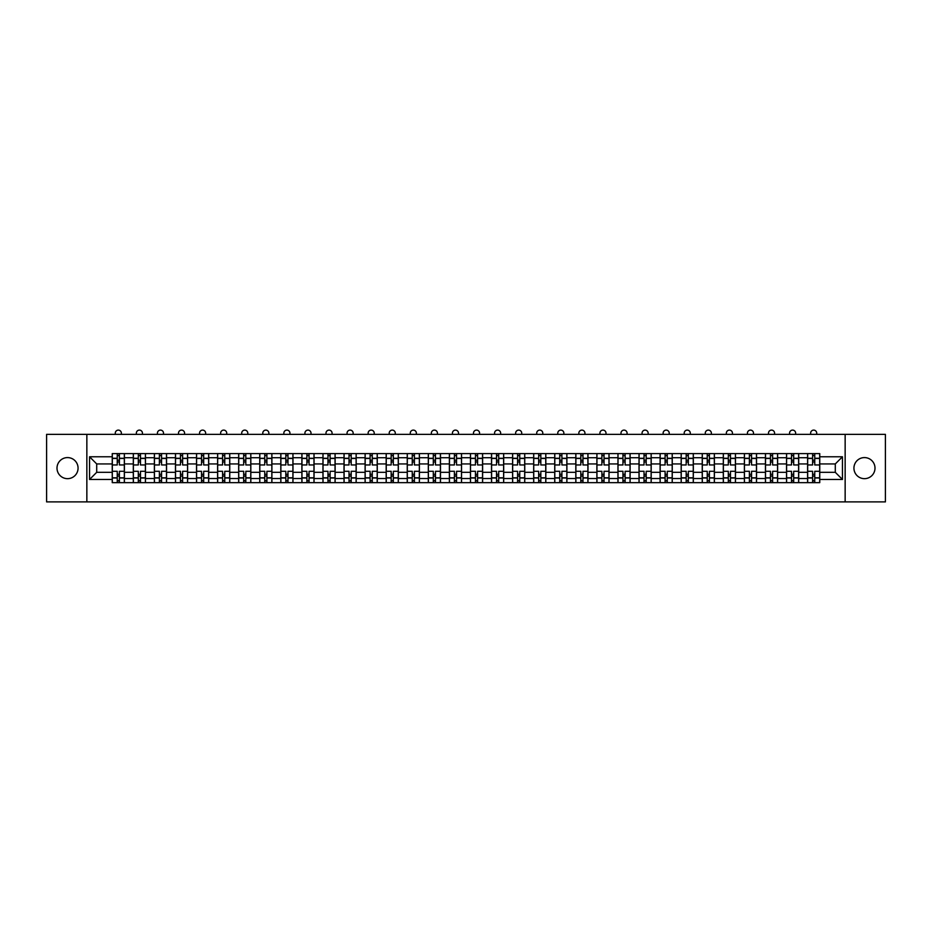 <?xml version="1.0" encoding="UTF-8"?>
<svg xmlns="http://www.w3.org/2000/svg" width="932" height="932" viewBox="0 0 932 932"><rect width="100%" height="100%" fill="white"/><g stroke="black" fill="none" stroke-linecap="round" stroke-linejoin="round"><path stroke-width="1.4" d="M864.465 457.589A10.532 10.532 0 0 0 853.933 468.132A10.532 10.532 0 0 0 864.465 478.664A10.532 10.532 0 0 0 874.997 468.132A10.532 10.532 0 0 0 864.465 457.589M67.535 457.589A10.532 10.532 0 0 0 57.003 468.132A10.532 10.532 0 0 0 67.535 478.664A10.532 10.532 0 0 0 78.067 468.132A10.532 10.532 0 0 0 67.535 457.589M845.149 501.894L885.4 501.894L885.4 434.359L46.6 434.359L46.6 501.894L845.149 501.894L845.149 434.359M133.311 482.648L133.311 457.728L124.399 457.728L124.399 482.648M124.399 457.728L124.399 453.604M133.311 457.728L133.311 453.604M145.474 453.604L145.474 482.648M154.386 482.648L154.386 453.604M166.548 453.604L166.548 482.648M175.461 482.648L175.461 453.604M187.612 453.604L187.612 482.648M196.535 482.648L196.535 453.604M208.686 453.604L208.686 482.648M217.599 482.648L217.599 453.604M229.761 453.604L229.761 482.648M238.674 482.648L238.674 453.604M250.825 453.604L250.825 482.648M259.748 482.648L259.748 453.604M271.899 453.604L271.899 482.648M280.812 482.648L280.812 453.604M292.974 453.604L292.974 482.648M301.886 482.648L301.886 453.604M314.049 453.604L314.049 482.648M322.961 482.648L322.961 453.604M335.112 453.604L335.112 482.648M344.025 482.648L344.025 453.604M356.187 453.604L356.187 482.648M365.099 482.648L365.099 453.604M377.262 453.604L377.262 482.648M386.174 482.648L386.174 453.604M398.325 453.604L398.325 482.648M407.249 482.648L407.249 453.604M419.4 453.604L419.4 482.648M428.312 482.648L428.312 453.604M440.475 453.604L440.475 482.648M449.387 482.648L449.387 453.604M461.538 453.604L461.538 482.648M470.462 482.648L470.462 453.604M482.613 453.604L482.613 482.648M491.525 482.648L491.525 453.604M503.688 453.604L503.688 482.648M512.6 482.648L512.6 453.604M524.751 453.604L524.751 482.648M533.675 482.648L533.675 453.604M545.826 453.604L545.826 482.648M554.738 482.648L554.738 453.604M566.901 453.604L566.901 482.648M575.813 482.648L575.813 453.604M587.976 453.604L587.976 482.648M596.888 482.648L596.888 453.604M609.039 453.604L609.039 482.648M617.951 482.648L617.951 453.604M630.114 453.604L630.114 482.648M639.026 482.648L639.026 453.604M651.188 453.604L651.188 482.648M660.101 482.648L660.101 453.604M672.252 453.604L672.252 482.648M681.176 482.648L681.176 453.604M693.326 453.604L693.326 482.648M702.239 482.648L702.239 453.604M714.401 453.604L714.401 482.648M723.314 482.648L723.314 453.604M735.464 453.604L735.464 482.648M744.388 482.648L744.388 453.604M756.539 453.604L756.539 482.648M765.452 482.648L765.452 453.604M777.614 453.604L777.614 482.648M786.526 482.648L786.526 453.604M798.689 453.604L798.689 482.648M807.601 482.648L807.601 453.604M807.601 472.314L798.689 472.314M786.526 472.314L777.614 472.314M765.452 472.314L756.539 472.314M744.388 472.314L735.464 472.314M723.314 472.314L714.401 472.314M702.239 472.314L693.326 472.314M681.176 472.314L672.252 472.314M660.101 472.314L651.188 472.314M639.026 472.314L630.114 472.314M617.951 472.314L609.039 472.314M596.888 472.314L587.976 472.314M575.813 472.314L566.901 472.314M554.738 472.314L545.826 472.314M533.675 472.314L524.751 472.314M512.6 472.314L503.688 472.314M491.525 472.314L482.613 472.314M470.462 472.314L461.538 472.314M449.387 472.314L440.475 472.314M428.312 472.314L419.4 472.314M407.249 472.314L398.325 472.314M386.174 472.314L377.262 472.314M365.099 472.314L356.187 472.314M344.025 472.314L335.112 472.314M322.961 472.314L314.049 472.314M301.886 472.314L292.974 472.314M280.812 472.314L271.899 472.314M259.748 472.314L250.825 472.314M238.674 472.314L229.761 472.314M217.599 472.314L208.686 472.314M196.535 472.314L187.612 472.314M175.461 472.314L166.548 472.314M154.386 472.314L145.474 472.314M133.311 472.314L124.399 472.314M807.601 463.938L798.689 463.938M786.526 463.938L777.614 463.938M765.452 463.938L756.539 463.938M744.388 463.938L735.464 463.938M723.314 463.938L714.401 463.938M702.239 463.938L693.326 463.938M681.176 463.938L672.252 463.938M660.101 463.938L651.188 463.938M639.026 463.938L630.114 463.938M617.951 463.938L609.039 463.938M596.888 463.938L587.976 463.938M575.813 463.938L566.901 463.938M554.738 463.938L545.826 463.938M533.675 463.938L524.751 463.938M512.6 463.938L503.688 463.938M491.525 463.938L482.613 463.938M470.462 463.938L461.538 463.938M449.387 463.938L440.475 463.938M428.312 463.938L419.4 463.938M407.249 463.938L398.325 463.938M386.174 463.938L377.262 463.938M365.099 463.938L356.187 463.938M344.025 463.938L335.112 463.938M322.961 463.938L314.049 463.938M301.886 463.938L292.974 463.938M280.812 463.938L271.899 463.938M259.748 463.938L250.825 463.938M238.674 463.938L229.761 463.938M217.599 463.938L208.686 463.938M196.535 463.938L187.612 463.938M175.461 463.938L166.548 463.938M154.386 463.938L145.474 463.938M133.311 463.938L124.399 463.938M96.707 472.314L112.248 472.314L112.248 463.938L96.707 463.938L96.707 472.314L89.554 479.479L89.554 456.785L112.248 456.785L112.248 463.938M819.752 463.938L819.752 472.314L835.293 472.314L835.293 463.938L819.752 463.938L819.752 453.604L112.248 453.604L112.248 456.785M819.752 456.785L842.446 456.785L842.446 479.479L819.752 479.479L819.752 472.314M112.248 472.314L112.248 482.648L819.752 482.648L819.752 479.479M112.248 479.479L89.554 479.479M86.851 501.894L86.851 434.359M119.401 480.621L117.246 480.621M117.246 455.632L119.401 455.632M140.476 480.621L138.309 480.621M138.309 455.632L140.476 455.632M161.551 480.621L159.384 480.621M159.384 455.632L161.551 455.632M182.614 480.621L180.459 480.621M180.459 455.632L182.614 455.632M203.689 480.621L201.533 480.621M201.533 455.632L203.689 455.632M224.763 480.621L222.597 480.621M222.597 455.632L224.763 455.632M245.827 480.621L243.671 480.621M243.671 455.632L245.827 455.632M266.901 480.621L264.746 480.621M264.746 455.632L266.901 455.632M287.976 480.621L285.809 480.621M285.809 455.632L287.976 455.632M309.051 480.621L306.884 480.621M306.884 455.632L309.051 455.632M330.114 480.621L327.959 480.621M327.959 455.632L330.114 455.632M351.189 480.621L349.022 480.621M349.022 455.632L351.189 455.632M372.264 480.621L370.097 480.621M370.097 455.632L372.264 455.632M393.327 480.621L391.172 480.621M391.172 455.632L393.327 455.632M414.402 480.621L412.247 480.621M412.247 455.632L414.402 455.632M435.477 480.621L433.31 480.621M433.31 455.632L435.477 455.632M456.54 480.621L454.385 480.621M454.385 455.632L456.54 455.632M477.615 480.621L475.46 480.621M475.46 455.632L477.615 455.632M498.69 480.621L496.523 480.621M496.523 455.632L498.69 455.632M519.753 480.621L517.598 480.621M517.598 455.632L519.753 455.632M540.828 480.621L538.673 480.621M538.673 455.632L540.828 455.632M561.903 480.621L559.736 480.621M559.736 455.632L561.903 455.632M582.978 480.621L580.811 480.621M580.811 455.632L582.978 455.632M604.041 480.621L601.886 480.621M601.886 455.632L604.041 455.632M625.116 480.621L622.949 480.621M622.949 455.632L625.116 455.632M646.191 480.621L644.024 480.621M644.024 455.632L646.191 455.632M667.254 480.621L665.098 480.621M665.098 455.632L667.254 455.632M688.329 480.621L686.173 480.621M686.173 455.632L688.329 455.632M709.403 480.621L707.237 480.621M707.237 455.632L709.403 455.632M730.467 480.621L728.311 480.621M728.311 455.632L730.467 455.632M751.542 480.621L749.386 480.621M749.386 455.632L751.542 455.632M772.616 480.621L770.449 480.621M770.449 455.632L772.616 455.632M793.691 480.621L791.524 480.621M791.524 455.632L793.691 455.632M814.754 480.621L812.599 480.621M812.599 455.632L814.754 455.632M89.554 456.785L96.707 463.938M835.293 472.314L842.446 479.479M835.293 463.938L842.446 456.785M124.329 482.648L124.329 464.952L119.401 464.952L119.401 453.604M117.246 453.604L117.246 464.952L112.318 464.952L112.318 453.604M121.358 434.359L121.358 433.147A3.041 3.041 0 0 0 118.329 430.106A3.041 3.041 0 0 0 115.288 433.147L115.288 434.359M124.329 464.952L124.329 453.604M112.318 482.648L112.318 471.301L117.246 471.301L117.246 482.648M119.401 482.648L119.401 471.301L124.329 471.301M117.246 461.981L119.401 461.981M112.318 471.301L112.318 464.952M119.401 474.272L117.246 474.272M119.401 480.889L117.246 480.889M117.246 476.031L119.401 476.031M119.401 460.222L117.246 460.222M117.246 455.364L119.401 455.364M145.404 482.648L145.404 464.952L140.476 464.952L140.476 453.604M138.309 453.604L138.309 464.952L133.381 464.952L133.381 453.604M142.433 434.359L142.433 433.147A3.041 3.041 0 0 0 139.392 430.106A3.041 3.041 0 0 0 136.352 433.147L136.352 434.359M145.404 464.952L145.404 453.604M133.381 482.648L133.381 471.301L138.309 471.301L138.309 482.648M140.476 482.648L140.476 471.301L145.404 471.301M138.309 461.981L140.476 461.981M133.381 471.301L133.381 464.952M140.476 474.272L138.309 474.272M140.476 480.889L138.309 480.889M138.309 476.031L140.476 476.031M140.476 460.222L138.309 460.222M138.309 455.364L140.476 455.364M166.479 482.648L166.479 464.952L161.551 464.952L161.551 453.604M159.384 453.604L159.384 464.952L154.456 464.952L154.456 453.604M163.508 434.359L163.508 433.147A3.041 3.041 0 0 0 160.467 430.106A3.041 3.041 0 0 0 157.426 433.147L157.426 434.359M166.479 464.952L166.479 453.604M154.456 482.648L154.456 471.301L159.384 471.301L159.384 482.648M161.551 482.648L161.551 471.301L166.479 471.301M159.384 461.981L161.551 461.981M154.456 471.301L154.456 464.952M161.551 474.272L159.384 474.272M161.551 480.889L159.384 480.889M159.384 476.031L161.551 476.031M161.551 460.222L159.384 460.222M159.384 455.364L161.551 455.364M187.553 482.648L187.553 464.952L182.614 464.952L182.614 453.604M180.459 453.604L180.459 464.952L175.531 464.952L175.531 453.604M184.571 434.359L184.571 433.147A3.041 3.041 0 0 0 181.542 430.106A3.041 3.041 0 0 0 178.501 433.147L178.501 434.359M187.553 464.952L187.553 453.604M175.531 482.648L175.531 471.301L180.459 471.301L180.459 482.648M182.614 482.648L182.614 471.301L187.553 471.301M180.459 461.981L182.614 461.981M175.531 471.301L175.531 464.952M182.614 474.272L180.459 474.272M182.614 480.889L180.459 480.889M180.459 476.031L182.614 476.031M182.614 460.222L180.459 460.222M180.459 455.364L182.614 455.364M208.617 482.648L208.617 464.952L203.689 464.952L203.689 453.604M201.533 453.604L201.533 464.952L196.594 464.952L196.594 453.604M205.646 434.359L205.646 433.147A3.041 3.041 0 0 0 202.605 430.106A3.041 3.041 0 0 0 199.565 433.147L199.565 434.359M208.617 464.952L208.617 453.604M196.594 482.648L196.594 471.301L201.533 471.301L201.533 482.648M203.689 482.648L203.689 471.301L208.617 471.301M201.533 461.981L203.689 461.981M196.594 471.301L196.594 464.952M203.689 474.272L201.533 474.272M203.689 480.889L201.533 480.889M201.533 476.031L203.689 476.031M203.689 460.222L201.533 460.222M201.533 455.364L203.689 455.364M229.691 482.648L229.691 464.952L224.763 464.952L224.763 453.604M222.597 453.604L222.597 464.952L217.669 464.952L217.669 453.604M226.721 434.359L226.721 433.147A3.041 3.041 0 0 0 223.68 430.106A3.041 3.041 0 0 0 220.639 433.147L220.639 434.359M229.691 464.952L229.691 453.604M217.669 482.648L217.669 471.301L222.597 471.301L222.597 482.648M224.763 482.648L224.763 471.301L229.691 471.301M222.597 461.981L224.763 461.981M217.669 471.301L217.669 464.952M224.763 474.272L222.597 474.272M224.763 480.889L222.597 480.889M222.597 476.031L224.763 476.031M224.763 460.222L222.597 460.222M222.597 455.364L224.763 455.364M250.766 482.648L250.766 464.952L245.827 464.952L245.827 453.604M243.671 453.604L243.671 464.952L238.743 464.952L238.743 453.604M247.796 434.359L247.796 433.147A3.041 3.041 0 0 0 244.755 430.106A3.041 3.041 0 0 0 241.714 433.147L241.714 434.359M250.766 464.952L250.766 453.604M238.743 482.648L238.743 471.301L243.671 471.301L243.671 482.648M245.827 482.648L245.827 471.301L250.766 471.301M243.671 461.981L245.827 461.981M238.743 471.301L238.743 464.952M245.827 474.272L243.671 474.272M245.827 480.889L243.671 480.889M243.671 476.031L245.827 476.031M245.827 460.222L243.671 460.222M243.671 455.364L245.827 455.364M271.829 482.648L271.829 464.952L266.901 464.952L266.901 453.604M264.746 453.604L264.746 464.952L259.807 464.952L259.807 453.604M268.859 434.359L268.859 433.147A3.041 3.041 0 0 0 265.818 430.106A3.041 3.041 0 0 0 262.789 433.147L262.789 434.359M271.829 464.952L271.829 453.604M259.807 482.648L259.807 471.301L264.746 471.301L264.746 482.648M266.901 482.648L266.901 471.301L271.829 471.301M264.746 461.981L266.901 461.981M259.807 471.301L259.807 464.952M266.901 474.272L264.746 474.272M266.901 480.889L264.746 480.889M264.746 476.031L266.901 476.031M266.901 460.222L264.746 460.222M264.746 455.364L266.901 455.364M292.904 482.648L292.904 464.952L287.976 464.952L287.976 453.604M285.809 453.604L285.809 464.952L280.882 464.952L280.882 453.604M289.934 434.359L289.934 433.147A3.041 3.041 0 0 0 286.893 430.106A3.041 3.041 0 0 0 283.852 433.147L283.852 434.359M292.904 464.952L292.904 453.604M280.882 482.648L280.882 471.301L285.809 471.301L285.809 482.648M287.976 482.648L287.976 471.301L292.904 471.301M285.809 461.981L287.976 461.981M280.882 471.301L280.882 464.952M287.976 474.272L285.809 474.272M287.976 480.889L285.809 480.889M285.809 476.031L287.976 476.031M287.976 460.222L285.809 460.222M285.809 455.364L287.976 455.364M313.979 482.648L313.979 464.952L309.051 464.952L309.051 453.604M306.884 453.604L306.884 464.952L301.956 464.952L301.956 453.604M311.008 434.359L311.008 433.147A3.041 3.041 0 0 0 307.968 430.106A3.041 3.041 0 0 0 304.927 433.147L304.927 434.359M313.979 464.952L313.979 453.604M301.956 482.648L301.956 471.301L306.884 471.301L306.884 482.648M309.051 482.648L309.051 471.301L313.979 471.301M306.884 461.981L309.051 461.981M301.956 471.301L301.956 464.952M309.051 474.272L306.884 474.272M309.051 480.889L306.884 480.889M306.884 476.031L309.051 476.031M309.051 460.222L306.884 460.222M306.884 455.364L309.051 455.364M335.042 482.648L335.042 464.952L330.114 464.952L330.114 453.604M327.959 453.604L327.959 464.952L323.031 464.952L323.031 453.604M332.072 434.359L332.072 433.147A3.041 3.041 0 0 0 329.031 430.106A3.041 3.041 0 0 0 326.002 433.147L326.002 434.359M335.042 464.952L335.042 453.604M323.031 482.648L323.031 471.301L327.959 471.301L327.959 482.648M330.114 482.648L330.114 471.301L335.042 471.301M327.959 461.981L330.114 461.981M323.031 471.301L323.031 464.952M330.114 474.272L327.959 474.272M330.114 480.889L327.959 480.889M327.959 476.031L330.114 476.031M330.114 460.222L327.959 460.222M327.959 455.364L330.114 455.364M356.117 482.648L356.117 464.952L351.189 464.952L351.189 453.604M349.022 453.604L349.022 464.952L344.094 464.952L344.094 453.604M353.146 434.359L353.146 433.147A3.041 3.041 0 0 0 350.106 430.106A3.041 3.041 0 0 0 347.065 433.147L347.065 434.359M356.117 464.952L356.117 453.604M344.094 482.648L344.094 471.301L349.022 471.301L349.022 482.648M351.189 482.648L351.189 471.301L356.117 471.301M349.022 461.981L351.189 461.981M344.094 471.301L344.094 464.952M351.189 474.272L349.022 474.272M351.189 480.889L349.022 480.889M349.022 476.031L351.189 476.031M351.189 460.222L349.022 460.222M349.022 455.364L351.189 455.364M377.192 482.648L377.192 464.952L372.264 464.952L372.264 453.604M370.097 453.604L370.097 464.952L365.169 464.952L365.169 453.604M374.221 434.359L374.221 433.147A3.041 3.041 0 0 0 371.181 430.106A3.041 3.041 0 0 0 368.14 433.147L368.14 434.359M377.192 464.952L377.192 453.604M365.169 482.648L365.169 471.301L370.097 471.301L370.097 482.648M372.264 482.648L372.264 471.301L377.192 471.301M370.097 461.981L372.264 461.981M365.169 471.301L365.169 464.952M372.264 474.272L370.097 474.272M372.264 480.889L370.097 480.889M370.097 476.031L372.264 476.031M372.264 460.222L370.097 460.222M370.097 455.364L372.264 455.364M398.267 482.648L398.267 464.952L393.327 464.952L393.327 453.604M391.172 453.604L391.172 464.952L386.244 464.952L386.244 453.604M395.285 434.359L395.285 433.147A3.041 3.041 0 0 0 392.255 430.106A3.041 3.041 0 0 0 389.215 433.147L389.215 434.359M398.267 464.952L398.267 453.604M386.244 482.648L386.244 471.301L391.172 471.301L391.172 482.648M393.327 482.648L393.327 471.301L398.267 471.301M391.172 461.981L393.327 461.981M386.244 471.301L386.244 464.952M393.327 474.272L391.172 474.272M393.327 480.889L391.172 480.889M391.172 476.031L393.327 476.031M393.327 460.222L391.172 460.222M391.172 455.364L393.327 455.364M419.33 482.648L419.33 464.952L414.402 464.952L414.402 453.604M412.247 453.604L412.247 464.952L407.307 464.952L407.307 453.604M416.359 434.359L416.359 433.147A3.041 3.041 0 0 0 413.319 430.106A3.041 3.041 0 0 0 410.278 433.147L410.278 434.359M419.33 464.952L419.33 453.604M407.307 482.648L407.307 471.301L412.247 471.301L412.247 482.648M414.402 482.648L414.402 471.301L419.33 471.301M412.247 461.981L414.402 461.981M407.307 471.301L407.307 464.952M414.402 474.272L412.247 474.272M414.402 480.889L412.247 480.889M412.247 476.031L414.402 476.031M414.402 460.222L412.247 460.222M412.247 455.364L414.402 455.364M440.405 482.648L440.405 464.952L435.477 464.952L435.477 453.604M433.31 453.604L433.31 464.952L428.382 464.952L428.382 453.604M437.434 434.359L437.434 433.147A3.041 3.041 0 0 0 434.394 430.106A3.041 3.041 0 0 0 431.353 433.147L431.353 434.359M440.405 464.952L440.405 453.604M428.382 482.648L428.382 471.301L433.31 471.301L433.31 482.648M435.477 482.648L435.477 471.301L440.405 471.301M433.31 461.981L435.477 461.981M428.382 471.301L428.382 464.952M435.477 474.272L433.31 474.272M435.477 480.889L433.31 480.889M433.31 476.031L435.477 476.031M435.477 460.222L433.31 460.222M433.31 455.364L435.477 455.364M461.48 482.648L461.48 464.952L456.54 464.952L456.54 453.604M454.385 453.604L454.385 464.952L449.457 464.952L449.457 453.604M458.509 434.359L458.509 433.147A3.041 3.041 0 0 0 455.468 430.106A3.041 3.041 0 0 0 452.428 433.147L452.428 434.359M461.48 464.952L461.48 453.604M449.457 482.648L449.457 471.301L454.385 471.301L454.385 482.648M456.54 482.648L456.54 471.301L461.48 471.301M454.385 461.981L456.54 461.981M449.457 471.301L449.457 464.952M456.54 474.272L454.385 474.272M456.54 480.889L454.385 480.889M454.385 476.031L456.54 476.031M456.54 460.222L454.385 460.222M454.385 455.364L456.54 455.364M482.543 482.648L482.543 464.952L477.615 464.952L477.615 453.604M475.46 453.604L475.46 464.952L470.52 464.952L470.52 453.604M479.572 434.359L479.572 433.147A3.041 3.041 0 0 0 476.532 430.106A3.041 3.041 0 0 0 473.491 433.147L473.491 434.359M482.543 464.952L482.543 453.604M470.52 482.648L470.52 471.301L475.46 471.301L475.46 482.648M477.615 482.648L477.615 471.301L482.543 471.301M475.46 461.981L477.615 461.981M470.52 471.301L470.52 464.952M477.615 474.272L475.46 474.272M477.615 480.889L475.46 480.889M475.46 476.031L477.615 476.031M477.615 460.222L475.46 460.222M475.46 455.364L477.615 455.364M503.618 482.648L503.618 464.952L498.69 464.952L498.69 453.604M496.523 453.604L496.523 464.952L491.595 464.952L491.595 453.604M500.647 434.359L500.647 433.147A3.041 3.041 0 0 0 497.606 430.106A3.041 3.041 0 0 0 494.566 433.147L494.566 434.359M503.618 464.952L503.618 453.604M491.595 482.648L491.595 471.301L496.523 471.301L496.523 482.648M498.69 482.648L498.69 471.301L503.618 471.301M496.523 461.981L498.69 461.981M491.595 471.301L491.595 464.952M498.69 474.272L496.523 474.272M498.69 480.889L496.523 480.889M496.523 476.031L498.69 476.031M498.69 460.222L496.523 460.222M496.523 455.364L498.69 455.364M524.693 482.648L524.693 464.952L519.753 464.952L519.753 453.604M517.598 453.604L517.598 464.952L512.67 464.952L512.67 453.604M521.722 434.359L521.722 433.147A3.041 3.041 0 0 0 518.681 430.106A3.041 3.041 0 0 0 515.641 433.147L515.641 434.359M524.693 464.952L524.693 453.604M512.67 482.648L512.67 471.301L517.598 471.301L517.598 482.648M519.753 482.648L519.753 471.301L524.693 471.301M517.598 461.981L519.753 461.981M512.67 471.301L512.67 464.952M519.753 474.272L517.598 474.272M519.753 480.889L517.598 480.889M517.598 476.031L519.753 476.031M519.753 460.222L517.598 460.222M517.598 455.364L519.753 455.364M545.756 482.648L545.756 464.952L540.828 464.952L540.828 453.604M538.673 453.604L538.673 464.952L533.733 464.952L533.733 453.604M542.785 434.359L542.785 433.147A3.041 3.041 0 0 0 539.745 430.106A3.041 3.041 0 0 0 536.716 433.147L536.716 434.359M545.756 464.952L545.756 453.604M533.733 482.648L533.733 471.301L538.673 471.301L538.673 482.648M540.828 482.648L540.828 471.301L545.756 471.301M538.673 461.981L540.828 461.981M533.733 471.301L533.733 464.952M540.828 474.272L538.673 474.272M540.828 480.889L538.673 480.889M538.673 476.031L540.828 476.031M540.828 460.222L538.673 460.222M538.673 455.364L540.828 455.364M566.831 482.648L566.831 464.952L561.903 464.952L561.903 453.604M559.736 453.604L559.736 464.952L554.808 464.952L554.808 453.604M563.86 434.359L563.86 433.147A3.041 3.041 0 0 0 560.819 430.106A3.041 3.041 0 0 0 557.779 433.147L557.779 434.359M566.831 464.952L566.831 453.604M554.808 482.648L554.808 471.301L559.736 471.301L559.736 482.648M561.903 482.648L561.903 471.301L566.831 471.301M559.736 461.981L561.903 461.981M554.808 471.301L554.808 464.952M561.903 474.272L559.736 474.272M561.903 480.889L559.736 480.889M559.736 476.031L561.903 476.031M561.903 460.222L559.736 460.222M559.736 455.364L561.903 455.364M587.906 482.648L587.906 464.952L582.978 464.952L582.978 453.604M580.811 453.604L580.811 464.952L575.883 464.952L575.883 453.604M584.935 434.359L584.935 433.147A3.041 3.041 0 0 0 581.894 430.106A3.041 3.041 0 0 0 578.854 433.147L578.854 434.359M587.906 464.952L587.906 453.604M575.883 482.648L575.883 471.301L580.811 471.301L580.811 482.648M582.978 482.648L582.978 471.301L587.906 471.301M580.811 461.981L582.978 461.981M575.883 471.301L575.883 464.952M582.978 474.272L580.811 474.272M582.978 480.889L580.811 480.889M580.811 476.031L582.978 476.031M582.978 460.222L580.811 460.222M580.811 455.364L582.978 455.364M608.969 482.648L608.969 464.952L604.041 464.952L604.041 453.604M601.886 453.604L601.886 464.952L596.958 464.952L596.958 453.604M605.998 434.359L605.998 433.147A3.041 3.041 0 0 0 602.969 430.106A3.041 3.041 0 0 0 599.928 433.147L599.928 434.359M608.969 464.952L608.969 453.604M596.958 482.648L596.958 471.301L601.886 471.301L601.886 482.648M604.041 482.648L604.041 471.301L608.969 471.301M601.886 461.981L604.041 461.981M596.958 471.301L596.958 464.952M604.041 474.272L601.886 474.272M604.041 480.889L601.886 480.889M601.886 476.031L604.041 476.031M604.041 460.222L601.886 460.222M601.886 455.364L604.041 455.364M630.044 482.648L630.044 464.952L625.116 464.952L625.116 453.604M622.949 453.604L622.949 464.952L618.021 464.952L618.021 453.604M627.073 434.359L627.073 433.147A3.041 3.041 0 0 0 624.032 430.106A3.041 3.041 0 0 0 620.992 433.147L620.992 434.359M630.044 464.952L630.044 453.604M618.021 482.648L618.021 471.301L622.949 471.301L622.949 482.648M625.116 482.648L625.116 471.301L630.044 471.301M622.949 461.981L625.116 461.981M618.021 471.301L618.021 464.952M625.116 474.272L622.949 474.272M625.116 480.889L622.949 480.889M622.949 476.031L625.116 476.031M625.116 460.222L622.949 460.222M622.949 455.364L625.116 455.364M651.119 482.648L651.119 464.952L646.191 464.952L646.191 453.604M644.024 453.604L644.024 464.952L639.096 464.952L639.096 453.604M648.148 434.359L648.148 433.147A3.041 3.041 0 0 0 645.107 430.106A3.041 3.041 0 0 0 642.066 433.147L642.066 434.359M651.119 464.952L651.119 453.604M639.096 482.648L639.096 471.301L644.024 471.301L644.024 482.648M646.191 482.648L646.191 471.301L651.119 471.301M644.024 461.981L646.191 461.981M639.096 471.301L639.096 464.952M646.191 474.272L644.024 474.272M646.191 480.889L644.024 480.889M644.024 476.031L646.191 476.031M646.191 460.222L644.024 460.222M644.024 455.364L646.191 455.364M672.193 482.648L672.193 464.952L667.254 464.952L667.254 453.604M665.098 453.604L665.098 464.952L660.171 464.952L660.171 453.604M669.211 434.359L669.211 433.147A3.041 3.041 0 0 0 666.182 430.106A3.041 3.041 0 0 0 663.141 433.147L663.141 434.359M672.193 464.952L672.193 453.604M660.171 482.648L660.171 471.301L665.098 471.301L665.098 482.648M667.254 482.648L667.254 471.301L672.193 471.301M665.098 461.981L667.254 461.981M660.171 471.301L660.171 464.952M667.254 474.272L665.098 474.272M667.254 480.889L665.098 480.889M665.098 476.031L667.254 476.031M667.254 460.222L665.098 460.222M665.098 455.364L667.254 455.364M693.257 482.648L693.257 464.952L688.329 464.952L688.329 453.604M686.173 453.604L686.173 464.952L681.234 464.952L681.234 453.604M690.286 434.359L690.286 433.147A3.041 3.041 0 0 0 687.245 430.106A3.041 3.041 0 0 0 684.204 433.147L684.204 434.359M693.257 464.952L693.257 453.604M681.234 482.648L681.234 471.301L686.173 471.301L686.173 482.648M688.329 482.648L688.329 471.301L693.257 471.301M686.173 461.981L688.329 461.981M681.234 471.301L681.234 464.952M688.329 474.272L686.173 474.272M688.329 480.889L686.173 480.889M686.173 476.031L688.329 476.031M688.329 460.222L686.173 460.222M686.173 455.364L688.329 455.364M714.331 482.648L714.331 464.952L709.403 464.952L709.403 453.604M707.237 453.604L707.237 464.952L702.309 464.952L702.309 453.604M711.361 434.359L711.361 433.147A3.041 3.041 0 0 0 708.32 430.106A3.041 3.041 0 0 0 705.279 433.147L705.279 434.359M714.331 464.952L714.331 453.604M702.309 482.648L702.309 471.301L707.237 471.301L707.237 482.648M709.403 482.648L709.403 471.301L714.331 471.301M707.237 461.981L709.403 461.981M702.309 471.301L702.309 464.952M709.403 474.272L707.237 474.272M709.403 480.889L707.237 480.889M707.237 476.031L709.403 476.031M709.403 460.222L707.237 460.222M707.237 455.364L709.403 455.364M735.406 482.648L735.406 464.952L730.467 464.952L730.467 453.604M728.311 453.604L728.311 464.952L723.383 464.952L723.383 453.604M732.436 434.359L732.436 433.147A3.041 3.041 0 0 0 729.395 430.106A3.041 3.041 0 0 0 726.354 433.147L726.354 434.359M735.406 464.952L735.406 453.604M723.383 482.648L723.383 471.301L728.311 471.301L728.311 482.648M730.467 482.648L730.467 471.301L735.406 471.301M728.311 461.981L730.467 461.981M723.383 471.301L723.383 464.952M730.467 474.272L728.311 474.272M730.467 480.889L728.311 480.889M728.311 476.031L730.467 476.031M730.467 460.222L728.311 460.222M728.311 455.364L730.467 455.364M756.469 482.648L756.469 464.952L751.542 464.952L751.542 453.604M749.386 453.604L749.386 464.952L744.447 464.952L744.447 453.604M753.499 434.359L753.499 433.147A3.041 3.041 0 0 0 750.458 430.106A3.041 3.041 0 0 0 747.429 433.147L747.429 434.359M756.469 464.952L756.469 453.604M744.447 482.648L744.447 471.301L749.386 471.301L749.386 482.648M751.542 482.648L751.542 471.301L756.469 471.301M749.386 461.981L751.542 461.981M744.447 471.301L744.447 464.952M751.542 474.272L749.386 474.272M751.542 480.889L749.386 480.889M749.386 476.031L751.542 476.031M751.542 460.222L749.386 460.222M749.386 455.364L751.542 455.364M777.544 482.648L777.544 464.952L772.616 464.952L772.616 453.604M770.449 453.604L770.449 464.952L765.522 464.952L765.522 453.604M774.574 434.359L774.574 433.147A3.041 3.041 0 0 0 771.533 430.106A3.041 3.041 0 0 0 768.492 433.147L768.492 434.359M777.544 464.952L777.544 453.604M765.522 482.648L765.522 471.301L770.449 471.301L770.449 482.648M772.616 482.648L772.616 471.301L777.544 471.301M770.449 461.981L772.616 461.981M765.522 471.301L765.522 464.952M772.616 474.272L770.449 474.272M772.616 480.889L770.449 480.889M770.449 476.031L772.616 476.031M772.616 460.222L770.449 460.222M770.449 455.364L772.616 455.364M798.619 482.648L798.619 464.952L793.691 464.952L793.691 453.604M791.524 453.604L791.524 464.952L786.596 464.952L786.596 453.604M795.648 434.359L795.648 433.147A3.041 3.041 0 0 0 792.608 430.106A3.041 3.041 0 0 0 789.567 433.147L789.567 434.359M798.619 464.952L798.619 453.604M786.596 482.648L786.596 471.301L791.524 471.301L791.524 482.648M793.691 482.648L793.691 471.301L798.619 471.301M791.524 461.981L793.691 461.981M786.596 471.301L786.596 464.952M793.691 474.272L791.524 474.272M793.691 480.889L791.524 480.889M791.524 476.031L793.691 476.031M793.691 460.222L791.524 460.222M791.524 455.364L793.691 455.364M819.682 482.648L819.682 464.952L814.754 464.952L814.754 453.604M812.599 453.604L812.599 464.952L807.671 464.952L807.671 453.604M816.712 434.359L816.712 433.147A3.041 3.041 0 0 0 813.671 430.106A3.041 3.041 0 0 0 810.642 433.147L810.642 434.359M819.682 464.952L819.682 453.604M807.671 482.648L807.671 471.301L812.599 471.301L812.599 482.648M814.754 482.648L814.754 471.301L819.682 471.301M812.599 461.981L814.754 461.981M807.671 471.301L807.671 464.952M814.754 474.272L812.599 474.272M814.754 480.889L812.599 480.889M812.599 476.031L814.754 476.031M814.754 460.222L812.599 460.222M812.599 455.364L814.754 455.364M786.526 457.728L777.614 457.728M765.452 457.728L756.539 457.728M744.388 457.728L735.464 457.728M723.314 457.728L714.401 457.728M702.239 457.728L693.326 457.728M681.176 457.728L672.252 457.728M660.101 457.728L651.188 457.728M639.026 457.728L630.114 457.728M617.951 457.728L609.039 457.728M596.888 457.728L587.976 457.728M575.813 457.728L566.901 457.728M554.738 457.728L545.826 457.728M533.675 457.728L524.751 457.728M512.6 457.728L503.688 457.728M491.525 457.728L482.613 457.728M470.462 457.728L461.538 457.728M449.387 457.728L440.475 457.728M428.312 457.728L419.4 457.728M407.249 457.728L398.325 457.728M386.174 457.728L377.262 457.728M365.099 457.728L356.187 457.728M344.025 457.728L335.112 457.728M322.961 457.728L314.049 457.728M301.886 457.728L292.974 457.728M280.812 457.728L271.899 457.728M259.748 457.728L250.825 457.728M238.674 457.728L229.761 457.728M217.599 457.728L208.686 457.728M196.535 457.728L187.612 457.728M175.461 457.728L166.548 457.728M154.386 457.728L145.474 457.728M807.601 457.728L798.689 457.728M786.526 478.524L777.614 478.524M765.452 478.524L756.539 478.524M744.388 478.524L735.464 478.524M723.314 478.524L714.401 478.524M702.239 478.524L693.326 478.524M681.176 478.524L672.252 478.524M660.101 478.524L651.188 478.524M639.026 478.524L630.114 478.524M617.951 478.524L609.039 478.524M596.888 478.524L587.976 478.524M575.813 478.524L566.901 478.524M554.738 478.524L545.826 478.524M533.675 478.524L524.751 478.524M512.6 478.524L503.688 478.524M491.525 478.524L482.613 478.524M470.462 478.524L461.538 478.524M449.387 478.524L440.475 478.524M428.312 478.524L419.4 478.524M407.249 478.524L398.325 478.524M386.174 478.524L377.262 478.524M365.099 478.524L356.187 478.524M344.025 478.524L335.112 478.524M322.961 478.524L314.049 478.524M301.886 478.524L292.974 478.524M280.812 478.524L271.899 478.524M259.748 478.524L250.825 478.524M238.674 478.524L229.761 478.524M217.599 478.524L208.686 478.524M196.535 478.524L187.612 478.524M175.461 478.524L166.548 478.524M154.386 478.524L145.474 478.524M133.311 478.524L124.399 478.524M807.601 478.524L798.689 478.524M124.329 458.264L119.401 458.264M117.246 458.264L112.318 458.264M117.246 458.451L112.318 458.451M117.246 477.813L112.318 477.813M117.246 477.988L112.318 477.988M124.329 477.988L119.401 477.988M124.329 458.451L119.401 458.451M124.329 477.813L119.401 477.813M145.404 458.264L140.476 458.264M138.309 458.264L133.381 458.264M138.309 458.451L133.381 458.451M138.309 477.813L133.381 477.813M138.309 477.988L133.381 477.988M145.404 477.988L140.476 477.988M145.404 458.451L140.476 458.451M145.404 477.813L140.476 477.813M166.479 458.264L161.551 458.264M159.384 458.264L154.456 458.264M159.384 458.451L154.456 458.451M159.384 477.813L154.456 477.813M159.384 477.988L154.456 477.988M166.479 477.988L161.551 477.988M166.479 458.451L161.551 458.451M166.479 477.813L161.551 477.813M187.553 458.264L182.614 458.264M180.459 458.264L175.531 458.264M180.459 458.451L175.531 458.451M180.459 477.813L175.531 477.813M180.459 477.988L175.531 477.988M187.553 477.988L182.614 477.988M187.553 458.451L182.614 458.451M187.553 477.813L182.614 477.813M208.617 458.264L203.689 458.264M201.533 458.264L196.594 458.264M201.533 458.451L196.594 458.451M201.533 477.813L196.594 477.813M201.533 477.988L196.594 477.988M208.617 477.988L203.689 477.988M208.617 458.451L203.689 458.451M208.617 477.813L203.689 477.813M229.691 458.264L224.763 458.264M222.597 458.264L217.669 458.264M222.597 458.451L217.669 458.451M222.597 477.813L217.669 477.813M222.597 477.988L217.669 477.988M229.691 477.988L224.763 477.988M229.691 458.451L224.763 458.451M229.691 477.813L224.763 477.813M250.766 458.264L245.827 458.264M243.671 458.264L238.743 458.264M243.671 458.451L238.743 458.451M243.671 477.813L238.743 477.813M243.671 477.988L238.743 477.988M250.766 477.988L245.827 477.988M250.766 458.451L245.827 458.451M250.766 477.813L245.827 477.813M271.829 458.264L266.901 458.264M264.746 458.264L259.807 458.264M264.746 458.451L259.807 458.451M264.746 477.813L259.807 477.813M264.746 477.988L259.807 477.988M271.829 477.988L266.901 477.988M271.829 458.451L266.901 458.451M271.829 477.813L266.901 477.813M292.904 458.264L287.976 458.264M285.809 458.264L280.882 458.264M285.809 458.451L280.882 458.451M285.809 477.813L280.882 477.813M285.809 477.988L280.882 477.988M292.904 477.988L287.976 477.988M292.904 458.451L287.976 458.451M292.904 477.813L287.976 477.813M313.979 458.264L309.051 458.264M306.884 458.264L301.956 458.264M306.884 458.451L301.956 458.451M306.884 477.813L301.956 477.813M306.884 477.988L301.956 477.988M313.979 477.988L309.051 477.988M313.979 458.451L309.051 458.451M313.979 477.813L309.051 477.813M335.042 458.264L330.114 458.264M327.959 458.264L323.031 458.264M327.959 458.451L323.031 458.451M327.959 477.813L323.031 477.813M327.959 477.988L323.031 477.988M335.042 477.988L330.114 477.988M335.042 458.451L330.114 458.451M335.042 477.813L330.114 477.813M356.117 458.264L351.189 458.264M349.022 458.264L344.094 458.264M349.022 458.451L344.094 458.451M349.022 477.813L344.094 477.813M349.022 477.988L344.094 477.988M356.117 477.988L351.189 477.988M356.117 458.451L351.189 458.451M356.117 477.813L351.189 477.813M377.192 458.264L372.264 458.264M370.097 458.264L365.169 458.264M370.097 458.451L365.169 458.451M370.097 477.813L365.169 477.813M370.097 477.988L365.169 477.988M377.192 477.988L372.264 477.988M377.192 458.451L372.264 458.451M377.192 477.813L372.264 477.813M398.267 458.264L393.327 458.264M391.172 458.264L386.244 458.264M391.172 458.451L386.244 458.451M391.172 477.813L386.244 477.813M391.172 477.988L386.244 477.988M398.267 477.988L393.327 477.988M398.267 458.451L393.327 458.451M398.267 477.813L393.327 477.813M419.33 458.264L414.402 458.264M412.247 458.264L407.307 458.264M412.247 458.451L407.307 458.451M412.247 477.813L407.307 477.813M412.247 477.988L407.307 477.988M419.33 477.988L414.402 477.988M419.33 458.451L414.402 458.451M419.33 477.813L414.402 477.813M440.405 458.264L435.477 458.264M433.31 458.264L428.382 458.264M433.31 458.451L428.382 458.451M433.31 477.813L428.382 477.813M433.31 477.988L428.382 477.988M440.405 477.988L435.477 477.988M440.405 458.451L435.477 458.451M440.405 477.813L435.477 477.813M461.48 458.264L456.54 458.264M454.385 458.264L449.457 458.264M454.385 458.451L449.457 458.451M454.385 477.813L449.457 477.813M454.385 477.988L449.457 477.988M461.48 477.988L456.54 477.988M461.48 458.451L456.54 458.451M461.48 477.813L456.54 477.813M482.543 458.264L477.615 458.264M475.46 458.264L470.52 458.264M475.46 458.451L470.52 458.451M475.46 477.813L470.52 477.813M475.46 477.988L470.52 477.988M482.543 477.988L477.615 477.988M482.543 458.451L477.615 458.451M482.543 477.813L477.615 477.813M503.618 458.264L498.69 458.264M496.523 458.264L491.595 458.264M496.523 458.451L491.595 458.451M496.523 477.813L491.595 477.813M496.523 477.988L491.595 477.988M503.618 477.988L498.69 477.988M503.618 458.451L498.69 458.451M503.618 477.813L498.69 477.813M524.693 458.264L519.753 458.264M517.598 458.264L512.67 458.264M517.598 458.451L512.67 458.451M517.598 477.813L512.67 477.813M517.598 477.988L512.67 477.988M524.693 477.988L519.753 477.988M524.693 458.451L519.753 458.451M524.693 477.813L519.753 477.813M545.756 458.264L540.828 458.264M538.673 458.264L533.733 458.264M538.673 458.451L533.733 458.451M538.673 477.813L533.733 477.813M538.673 477.988L533.733 477.988M545.756 477.988L540.828 477.988M545.756 458.451L540.828 458.451M545.756 477.813L540.828 477.813M566.831 458.264L561.903 458.264M559.736 458.264L554.808 458.264M559.736 458.451L554.808 458.451M559.736 477.813L554.808 477.813M559.736 477.988L554.808 477.988M566.831 477.988L561.903 477.988M566.831 458.451L561.903 458.451M566.831 477.813L561.903 477.813M587.906 458.264L582.978 458.264M580.811 458.264L575.883 458.264M580.811 458.451L575.883 458.451M580.811 477.813L575.883 477.813M580.811 477.988L575.883 477.988M587.906 477.988L582.978 477.988M587.906 458.451L582.978 458.451M587.906 477.813L582.978 477.813M608.969 458.264L604.041 458.264M601.886 458.264L596.958 458.264M601.886 458.451L596.958 458.451M601.886 477.813L596.958 477.813M601.886 477.988L596.958 477.988M608.969 477.988L604.041 477.988M608.969 458.451L604.041 458.451M608.969 477.813L604.041 477.813M630.044 458.264L625.116 458.264M622.949 458.264L618.021 458.264M622.949 458.451L618.021 458.451M622.949 477.813L618.021 477.813M622.949 477.988L618.021 477.988M630.044 477.988L625.116 477.988M630.044 458.451L625.116 458.451M630.044 477.813L625.116 477.813M651.119 458.264L646.191 458.264M644.024 458.264L639.096 458.264M644.024 458.451L639.096 458.451M644.024 477.813L639.096 477.813M644.024 477.988L639.096 477.988M651.119 477.988L646.191 477.988M651.119 458.451L646.191 458.451M651.119 477.813L646.191 477.813M672.193 458.264L667.254 458.264M665.098 458.264L660.171 458.264M665.098 458.451L660.171 458.451M665.098 477.813L660.171 477.813M665.098 477.988L660.171 477.988M672.193 477.988L667.254 477.988M672.193 458.451L667.254 458.451M672.193 477.813L667.254 477.813M693.257 458.264L688.329 458.264M686.173 458.264L681.234 458.264M686.173 458.451L681.234 458.451M686.173 477.813L681.234 477.813M686.173 477.988L681.234 477.988M693.257 477.988L688.329 477.988M693.257 458.451L688.329 458.451M693.257 477.813L688.329 477.813M714.331 458.264L709.403 458.264M707.237 458.264L702.309 458.264M707.237 458.451L702.309 458.451M707.237 477.813L702.309 477.813M707.237 477.988L702.309 477.988M714.331 477.988L709.403 477.988M714.331 458.451L709.403 458.451M714.331 477.813L709.403 477.813M735.406 458.264L730.467 458.264M728.311 458.264L723.383 458.264M728.311 458.451L723.383 458.451M728.311 477.813L723.383 477.813M728.311 477.988L723.383 477.988M735.406 477.988L730.467 477.988M735.406 458.451L730.467 458.451M735.406 477.813L730.467 477.813M756.469 458.264L751.542 458.264M749.386 458.264L744.447 458.264M749.386 458.451L744.447 458.451M749.386 477.813L744.447 477.813M749.386 477.988L744.447 477.988M756.469 477.988L751.542 477.988M756.469 458.451L751.542 458.451M756.469 477.813L751.542 477.813M777.544 458.264L772.616 458.264M770.449 458.264L765.522 458.264M770.449 458.451L765.522 458.451M770.449 477.813L765.522 477.813M770.449 477.988L765.522 477.988M777.544 477.988L772.616 477.988M777.544 458.451L772.616 458.451M777.544 477.813L772.616 477.813M798.619 458.264L793.691 458.264M791.524 458.264L786.596 458.264M791.524 458.451L786.596 458.451M791.524 477.813L786.596 477.813M791.524 477.988L786.596 477.988M798.619 477.988L793.691 477.988M798.619 458.451L793.691 458.451M798.619 477.813L793.691 477.813M819.682 458.264L814.754 458.264M812.599 458.264L807.671 458.264M812.599 458.451L807.671 458.451M812.599 477.813L807.671 477.813M812.599 477.988L807.671 477.988M819.682 477.988L814.754 477.988M819.682 458.451L814.754 458.451M819.682 477.813L814.754 477.813"/></g></svg>
